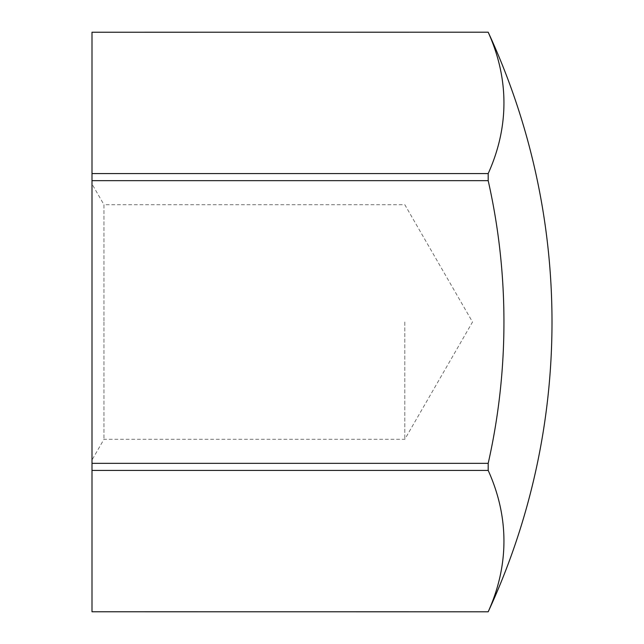 <?xml version="1.0" encoding="UTF-8"?>
<svg xmlns="http://www.w3.org/2000/svg" width="644" height="644" viewBox="0 0 644 644"><rect width="100%" height="100%" fill="white"/><g stroke="black" fill="none" stroke-linecap="round" stroke-linejoin="round"><path stroke-width="0.48" stroke-dasharray="3.22 2.42" d="M488.192 32.2L488.192 32.232A641.939 320.97 0 0 1 488.192 173.566L488.192 180.666A641.939 641.939 0 0 1 488.192 463.334L488.192 470.434A641.939 320.97 180 0 1 488.192 611.768L488.192 611.8M404.802 322L404.802 439.297L404.802 322M103.95 204.703L103.95 322L103.95 204.703L404.802 204.703L472.527 322L404.802 439.297L103.95 439.297L92.003 460.001L92.003 183.999L103.95 204.703M103.95 322L103.95 439.297L103.95 322M488.192 32.232L92.003 32.2M488.192 180.666L92.003 180.666L92.003 173.566L488.192 173.566M488.192 470.434L92.003 470.434L92.003 463.334L488.192 463.334M92.003 611.8L488.192 611.768M92.003 611.768L92.003 470.434M92.003 463.334L92.003 180.666M92.003 173.566L92.003 32.232M92.003 183.999L92.003 460.001"/><path stroke-width="0.97" d="M488.192 32.2L92.003 32.232L488.192 32.2A689.998 689.998 0 0 1 488.192 611.8L92.003 611.768L488.192 611.8M92.003 470.434L488.192 470.434L488.192 463.334L92.003 463.334L92.003 611.768M92.003 180.666L488.192 180.666L488.192 173.566L92.003 173.566L92.003 463.334M92.003 32.232L92.003 173.566M488.192 611.768A641.939 320.97 180 0 0 488.192 470.434M488.192 463.334A641.939 641.939 0 0 0 488.192 180.666M488.192 173.566A641.939 320.97 0 0 0 488.192 32.232"/></g></svg>
